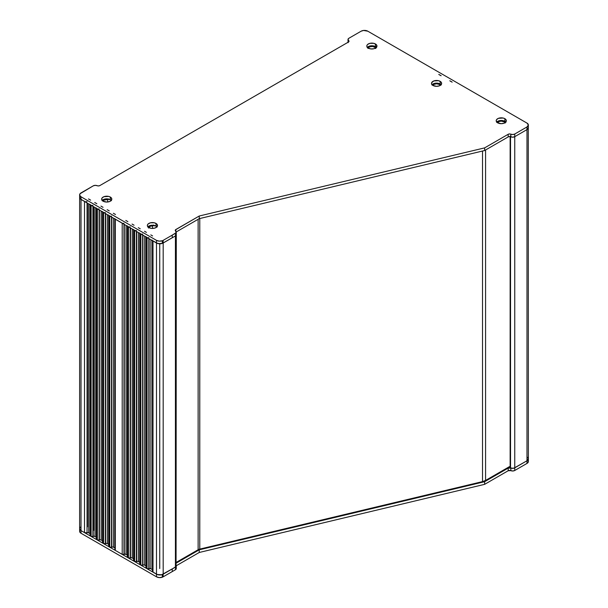 <?xml version="1.0" encoding="UTF-8"?>
<svg xmlns="http://www.w3.org/2000/svg" width="608" height="608" viewBox="0 0 608 608"><rect width="100%" height="100%" fill="white"/><g stroke="black" fill="none" stroke-linecap="round" stroke-linejoin="round"><path stroke-width="0.91" d="M368.129 48.024A3.922 2.265 180 0 1 371.876 46.436A3.922 2.265 180 0 1 375.615 48.024M348.072 42.461L348.012 42.127A2.972 1.718 0 0 0 348.027 42.294A2.972 1.718 180 0 1 348.012 42.127L348.513 41.177M176.267 234.498A2.972 1.718 180 0 1 176.29 234.726L175.423 235.942L163.18 243.002L163.18 574.172L175.423 567.104L175.423 235.942L162.465 243.344L159.836 243.808L156.492 243.002L156.492 574.172A4.735 2.728 0 0 0 163.18 574.172L163.18 243.002A4.735 2.728 180 0 1 156.492 243.002L152.996 240.988L152.996 572.151L152.996 240.988A2.029 1.17 180 0 1 152.403 240.16L152.403 571.322A2.029 1.17 0 0 0 152.996 572.151L156.492 574.172L156.492 240.358L81.016 196.779L79.724 195.381L79.99 193.8L93.252 185.85L95.152 185.356L98.519 185.934L99.818 185.592L348.437 42.051L349.03 41.306L348.019 39.36L348.886 38.266L361.122 31.198L363.546 30.453L367.81 31.198L526.984 123.097L528.367 125.028L526.984 126.958L514.748 134.026L512.848 134.528L509.481 133.942L508.182 134.284L484.637 147.881L199.242 216.015L175.431 229.862L176.039 232.75L172.246 235.121L172.246 237.774L175.492 235.896L175.492 233.252L163.142 240.373A4.735 2.728 180 0 1 162.29 240.76L159.266 241.133L156.492 240.358L81.016 196.779L81.016 199.432A4.735 2.728 180 0 1 79.633 197.501L79.99 196.452M528.276 127.148L528.367 461.495A4.735 2.728 0 0 1 526.984 463.425L514.748 470.493A2.972 1.718 0 0 1 510.842 470.645L510.842 467.993L510.842 470.645L512.848 470.987L514.748 470.493L514.748 467.841A2.972 1.718 180 0 1 510.842 467.993A2.029 1.17 180 0 0 508.182 468.099L508.182 470.744L510.842 470.645A2.029 1.17 0 0 0 508.182 470.744L484.637 484.34L484.637 481.696L484.637 484.34L199.242 552.474L199.242 549.822L199.242 552.474L176.29 565.729L199.242 552.474L484.637 484.34L508.182 470.744L508.182 468.099L484.637 481.696L199.242 549.822L176.29 563.076L199.242 549.822L484.637 481.696L508.182 468.099L513.874 468.19L526.984 460.773A4.735 2.728 0 0 0 528.367 458.842L526.984 460.773L526.984 129.61L526.984 460.773L514.748 467.841L526.984 460.773L514.748 467.841L514.748 136.678L514.748 467.841L512.643 468.342L510.538 467.841A2.972 1.718 0 0 0 514.748 467.841L514.748 470.493L526.984 463.425L526.984 460.773L528.01 459.891L528.276 458.31L528.367 458.842A4.735 2.728 180 0 1 526.984 460.773L526.984 463.425L528.276 462.027L528.01 460.446M87.05 201.59A2.029 1.17 180 0 1 84.504 201.446L84.504 532.608L81.016 530.594L84.504 532.608L84.504 201.446L81.016 199.432L81.016 530.594L79.633 528.664A4.735 2.728 0 0 0 81.016 530.594L81.016 196.779A4.735 2.728 180 0 1 79.633 194.849A4.735 2.728 180 0 1 81.016 192.918L93.252 185.85A2.972 1.718 180 0 1 97.158 185.698A2.029 1.17 180 0 0 99.818 185.592L348.437 42.051A2.029 1.17 180 0 0 349.03 41.23L349.03 41.238A2.029 1.17 180 0 0 348.62 40.516L348.62 41.937L348.62 40.516A2.972 1.718 180 0 1 348.012 39.482A2.972 1.718 180 0 1 348.886 38.266L361.122 31.198A4.735 2.728 180 0 1 367.81 31.198L526.984 123.097A4.735 2.728 180 0 1 528.367 125.028L528.276 128.212L526.984 129.61A4.735 2.728 0 0 0 528.367 127.68A4.735 2.728 180 0 1 526.984 129.61L514.748 136.678A2.972 1.718 180 0 1 510.538 136.678L512.643 137.18L514.748 136.678L512.848 137.172L509.481 136.595L508.182 136.929L484.637 150.526L199.242 218.66L176.252 231.937L199.242 218.66L199.242 216.015L175.841 229.52L175.841 231.215L175.841 229.52A2.029 1.17 180 0 0 175.248 230.348L175.248 230.364A2.029 1.17 180 0 0 175.659 231.055A2.972 1.718 180 0 1 176.267 232.096A2.972 1.718 180 0 1 175.492 233.252L175.492 235.896L163.142 243.018A4.735 2.728 180 0 1 162.29 243.413L157.768 243.527L152.6 240.662M510.538 136.716L510.538 467.841L510.538 136.716M510.142 136.124L510.142 467.286A1.353 0.783 0 0 0 510.538 467.841L510.249 466.99M497.526 122.725A3.922 2.265 180 0 1 501.266 121.136A3.922 2.265 180 0 1 505.005 122.725M432.82 85.371A3.922 2.265 180 0 1 436.567 83.782A3.922 2.265 180 0 1 440.306 85.371M527.569 457.322L528.276 458.31L527.569 457.322M375.79 48.572L375.106 47.416L372.476 46.459L369.466 46.907L367.969 48.488M528.367 127.68L526.984 129.61L514.748 136.678L526.984 129.61L514.748 136.678L514.748 134.026L514.748 136.678A2.972 1.718 0 0 1 510.842 136.83A2.029 1.17 0 0 0 508.182 136.929L508.182 134.284A2.029 1.17 180 0 1 510.842 134.178L510.842 136.83L510.842 134.178A2.972 1.718 180 0 0 514.748 134.026L526.984 126.958L526.984 129.61L526.984 126.958A4.735 2.728 180 0 0 528.367 125.028M505.142 123.052L504.268 121.942L501.486 121.144L499.426 121.402L497.481 122.808M440.352 85.462L439.341 84.444L436.574 83.782L433.8 84.444L432.782 85.454M153.733 225.036L153.588 225.31A2.029 1.17 180 0 1 152.547 225.895L152.547 228.433L152.547 225.895L150.244 226.275L148.512 228.053M108.802 199.105A2.029 1.17 180 0 1 107.639 199.568L107.639 202.008L107.639 199.568L104.204 200.047L102.934 201.218M87.05 532.76L87.05 202.912L87.05 532.76L84.504 532.608A2.029 1.17 0 0 0 87.05 532.76A1.353 0.783 -0 0 1 88.753 532.859L90.045 533.596L88.38 532.699L87.05 532.76M88.753 203.9L88.753 532.859L90.045 533.596L88.753 532.889L88.753 203.9M92.918 205.337A1.353 0.783 180 0 1 91.132 205.268L91.132 536.438L90.44 536.036L90.44 204.866A1.353 0.783 180 0 1 90.045 204.318L90.045 535.481A1.353 0.783 0 0 0 90.44 536.036L91.132 536.438L91.132 205.268L90.44 204.866L90.318 535.01M92.918 536.507L92.918 206.302L93.199 536.378L93.199 206.462L93.199 536.378L91.132 536.438A1.353 0.783 0 0 0 92.918 536.507M94.977 536.446A1.353 0.783 -0 0 0 93.199 536.378L94.574 536.286L96.254 537.183L94.977 536.476L94.977 207.488L94.977 536.446A1.353 0.783 180 0 0 94.726 536.332A1.353 0.783 180 0 1 94.977 536.446M99.127 208.924A1.353 0.783 180 0 1 97.348 208.863L97.348 540.026L96.649 539.623L96.649 208.46A1.353 0.783 180 0 1 96.254 207.906L96.254 539.068A1.353 0.783 0 0 0 96.649 539.623L97.348 540.026L97.348 208.863L96.649 208.46L96.535 538.597M99.127 540.094L99.127 209.889L99.408 539.965L99.408 210.049L99.408 539.965L97.348 540.026A1.353 0.783 0 0 0 99.127 540.094M101.186 540.033A1.353 0.783 -0 0 0 99.408 539.965L100.791 539.874L102.471 540.77L101.186 540.064L101.186 211.075L101.186 540.033A1.353 0.783 180 0 0 100.943 539.919A1.353 0.783 180 0 1 101.186 540.033M105.344 212.511A1.353 0.783 180 0 1 103.565 212.45L103.565 543.613L102.866 543.21L102.866 212.048A1.353 0.783 180 0 1 102.471 211.493L102.471 542.655A1.353 0.783 0 0 0 102.866 543.21L103.565 543.613L103.565 212.45L102.866 212.048L102.752 542.184M105.344 543.681L105.344 213.476L105.625 543.552L105.625 213.636L105.625 543.552L103.565 543.613A1.353 0.783 0 0 0 105.344 543.681M107.403 543.62A1.353 0.783 -0 0 0 105.625 543.552L107.008 543.461L108.68 544.358L107.403 543.651L107.403 214.662L107.403 543.62A1.353 0.783 180 0 0 107.16 543.506A1.353 0.783 180 0 1 107.403 543.62M111.553 216.098A1.353 0.783 180 0 1 109.774 216.038L109.774 547.2L109.075 546.797L109.075 215.635A1.353 0.783 180 0 1 108.68 215.08L108.68 546.242A1.353 0.783 0 0 0 109.075 546.797L109.774 547.2L109.774 216.038L109.075 215.635L108.961 545.771M111.553 547.268L111.553 217.064L111.842 547.139L111.842 217.223L111.842 547.139L109.774 547.2A1.353 0.783 0 0 0 111.553 547.268M113.62 547.208A1.353 0.783 -0 0 0 111.842 547.139L113.217 547.048L114.897 547.945L113.369 547.094A1.353 0.783 180 0 1 113.62 547.208L113.62 218.249L113.62 547.208L114.897 547.945L113.369 547.094A1.353 0.783 180 0 1 113.62 547.208M123.986 223.28A1.353 0.783 180 0 1 122.208 223.212L122.208 554.374L115.292 550.384L115.292 219.222A1.353 0.783 180 0 1 114.897 218.667L114.897 549.83A1.353 0.783 0 0 0 115.292 550.384L122.208 554.374L122.208 223.212L115.292 219.222L115.178 549.358M123.986 554.443L123.986 224.238L124.268 554.321L124.268 224.398L124.268 554.321L122.208 554.374A1.353 0.783 0 0 0 123.986 554.443M126.046 554.382A1.353 0.783 -0 0 0 124.268 554.321L125.651 554.222L127.323 555.127L125.818 554.283A1.353 0.783 180 0 1 126.046 554.39L126.046 225.424L126.046 554.382L127.323 555.127L125.818 554.283A1.353 0.783 180 0 1 126.046 554.39M130.196 226.868A1.353 0.783 180 0 1 128.417 226.799L128.417 557.962L127.718 557.559L127.718 226.396A1.353 0.783 180 0 1 127.323 225.842L127.323 557.012A1.353 0.783 0 0 0 127.718 557.559L128.417 557.962L128.417 226.799L127.718 226.396L127.604 556.533M130.196 558.03L130.196 227.825L130.477 557.908L130.477 227.985L130.477 557.908L128.417 557.962A1.353 0.783 0 0 0 130.196 558.03M132.263 557.969A1.353 0.783 -0 0 0 130.477 557.908L131.86 557.81L133.54 558.714L132.263 557.969L132.263 229.018L132.263 557.969M136.412 230.455A1.353 0.783 180 0 1 134.634 230.386L134.634 561.549L133.935 561.146L133.935 229.984A1.353 0.783 180 0 1 133.54 229.429L133.54 560.599A1.353 0.783 0 0 0 133.935 561.146L134.634 561.549L134.634 230.386L133.935 229.984L133.821 560.12M136.412 561.617L136.412 231.412L136.694 561.496L136.694 231.572L136.694 561.496L134.634 561.549A1.353 0.783 0 0 0 136.412 561.617M138.472 561.556A1.353 0.783 -0 0 0 136.694 561.496L138.077 561.404L139.749 562.316L138.297 561.488A1.353 0.783 180 0 1 138.464 561.572L138.472 232.606L138.472 561.556L139.749 562.316L138.297 561.488A1.353 0.783 180 0 1 138.464 561.572M142.629 234.042A1.353 0.783 180 0 1 140.843 233.974L140.843 565.136L140.152 564.733L140.152 233.571A1.353 0.783 180 0 1 139.749 233.016L139.749 564.186A1.353 0.783 0 0 0 140.152 564.733L140.843 565.136L140.843 233.974L140.152 233.571L140.03 563.707M142.629 565.204L142.629 235L142.91 565.083L142.91 235.159L142.91 565.083L140.843 565.136A1.353 0.783 0 0 0 142.629 565.204M144.689 565.151A1.353 0.783 -0 0 0 142.91 565.083L144.286 564.992L145.966 565.888L144.689 565.151L144.689 236.193L144.689 565.151M148.838 237.629A1.353 0.783 180 0 1 147.06 237.561L147.06 568.723L146.361 568.32L146.361 237.158A1.353 0.783 180 0 1 145.966 236.603L145.966 567.773A1.353 0.783 0 0 0 146.361 568.32L147.06 568.723L147.06 237.561L146.361 237.158L146.247 567.294M148.838 568.792L148.838 238.587L149.12 568.67L149.12 238.746L149.12 568.67L147.06 568.723A1.353 0.783 0 0 0 148.838 568.792M150.898 568.738A1.353 0.783 -0 0 0 149.12 568.67L150.503 568.579L152.403 569.628L150.799 568.708A1.353 0.783 180 0 1 150.883 568.746L150.898 239.78L150.898 568.738L152.403 569.628L150.799 568.708A1.353 0.783 180 0 1 150.883 568.746M175.423 235.942L175.423 567.104A2.972 1.718 -0 0 0 176.29 565.888L175.423 567.104L161.644 574.765L157.206 574.507L152.6 571.824L152.737 570.676M176.236 234.392L176.29 234.726A2.972 1.718 180 0 1 175.568 235.851M176.062 565.235L176.29 234.726A2.972 1.718 0 0 1 175.492 235.896L176.13 234.232M79.724 528.132L80.431 527.144M153.588 225.31L152.547 225.895A3.922 2.265 180 0 0 148.686 227.483M147.455 237.72L146.087 236.93M141.246 234.133L139.87 233.343M135.029 230.546L133.661 229.756M128.82 226.959L127.444 226.168M122.603 223.372L115.018 218.986M110.177 216.197L108.802 215.399M103.96 212.61L102.592 211.812M97.744 209.015L96.376 208.225M91.534 205.428L90.159 204.638M85.067 201.674L80.431 199.014L79.724 196.962M108.885 199.029L107.639 199.568A3.922 2.265 180 0 0 102.995 201.096M198.124 219.306L198.124 549.746L176.29 562.354L198.124 549.746L198.124 219.306M485.572 480.434L485.572 149.986L485.572 480.434L510.142 466.245L485.572 480.434L482.524 481.612A9.394 5.426 0 0 0 485.572 480.434M482.524 151.035L482.524 481.612L199.774 549.108L199.774 218.53L199.774 549.108A5.069 2.926 0 0 0 198.124 549.746L482.524 481.612L482.524 151.035M505.947 122.284L504.853 121.334L504.853 118.682A5.069 2.926 180 0 1 506.335 120.756A5.069 2.926 180 0 1 503.204 123.454A5.069 2.926 180 0 1 497.678 122.824L501.266 123.682L504.085 123.188L505.947 121.874L506.236 120.179L504.853 118.682L503.204 118.051L498.446 118.317L496.584 119.632L496.196 120.756L497.678 122.824A5.069 2.926 180 0 1 496.196 120.756A5.069 2.926 180 0 1 499.328 118.051A5.069 2.926 180 0 1 504.853 118.682L504.853 121.334A5.069 2.926 0 0 0 496.744 122.079M111.416 200.655L110.322 199.705L110.322 197.053A5.069 2.926 180 0 1 111.804 199.128A5.069 2.926 180 0 1 108.672 201.826A5.069 2.926 180 0 1 103.147 201.195L106.734 202.054L109.554 201.56L111.416 200.245L111.705 198.55L110.322 197.053L108.672 196.422L103.915 196.688L102.053 198.003L101.665 199.128L103.147 201.195A5.069 2.926 180 0 1 101.665 199.128A5.069 2.926 180 0 1 104.796 196.422A5.069 2.926 180 0 1 110.322 197.053L110.322 199.705A5.069 2.926 0 0 0 102.212 200.45M157.115 227.035L156.013 226.085L156.013 223.44A5.069 2.926 180 0 1 157.502 225.507A5.069 2.926 180 0 1 154.371 228.213A5.069 2.926 180 0 1 148.846 227.574L151.445 228.38L154.371 228.213L156.644 227.134L157.404 224.937L156.644 223.881L154.371 222.802L150.488 222.802L148.215 223.881L147.455 224.937L147.455 226.077L148.846 227.574A5.069 2.926 180 0 1 147.364 225.507A5.069 2.926 180 0 1 150.488 222.802A5.069 2.926 180 0 1 156.013 223.44L156.013 226.085A5.069 2.926 0 0 0 147.911 226.83M376.557 47.576L375.455 46.626L375.455 43.981A5.069 2.926 180 0 1 376.945 46.048A5.069 2.926 180 0 1 373.814 48.754A5.069 2.926 180 0 1 368.288 48.116L370.88 48.921L373.814 48.754L376.086 47.675L376.846 45.478L376.086 44.422L373.814 43.343L369.93 43.343L367.658 44.422L366.898 45.478L366.898 46.618L368.288 48.116A5.069 2.926 180 0 1 366.806 46.048A5.069 2.926 180 0 1 369.93 43.343A5.069 2.926 180 0 1 375.455 43.981L375.455 46.626A5.069 2.926 0 0 0 367.354 47.371M441.248 84.93L440.146 83.98L440.146 81.328A5.069 2.926 180 0 1 441.636 83.395A5.069 2.926 180 0 1 438.505 86.1A5.069 2.926 180 0 1 432.98 85.47L436.567 86.328L439.379 85.834L441.248 84.52L441.537 82.825L440.777 81.768L438.505 80.697L433.747 80.963L431.589 82.825L431.589 83.972L432.98 85.47A5.069 2.926 180 0 1 431.498 83.395A5.069 2.926 180 0 1 434.621 80.697A5.069 2.926 180 0 1 440.146 81.328L440.146 83.98A5.069 2.926 0 0 0 432.045 84.725M81.016 199.432L156.492 243.002L81.016 199.432L79.633 197.501A4.735 2.728 0 0 0 81.016 199.432M348.141 42.621L348.278 41.42M505.788 122.079A5.069 2.926 0 0 0 504.853 121.334L500.278 120.528L497.678 121.334L496.584 122.284M111.256 200.45A5.069 2.926 0 0 0 110.322 199.705L105.746 198.9L103.147 199.705L102.053 200.655M156.955 226.83A5.069 2.926 0 0 0 156.013 226.085L151.445 225.287L149.614 225.72L147.744 227.035M376.39 47.371A5.069 2.926 0 0 0 375.455 46.626L370.88 45.828L369.056 46.261L367.186 47.576M441.089 84.725A5.069 2.926 0 0 0 440.146 83.98L435.579 83.174L433.747 83.615L431.878 84.93M90.615 200.146A1.353 0.783 0 0 0 90.417 200.002L88.753 199.044A1.353 0.783 0 0 0 88.51 198.93L90.615 200.146A1.353 0.783 180 0 0 90.417 200.002L88.753 199.044A1.353 0.783 180 0 0 88.51 198.93L90.615 200.146M96.832 203.733A1.353 0.783 0 0 0 96.634 203.589L94.977 202.631A1.353 0.783 0 0 0 94.726 202.517L96.832 203.733A1.353 0.783 180 0 0 96.634 203.589L94.977 202.631A1.353 0.783 180 0 0 94.726 202.517L96.832 203.733M103.041 207.32A1.353 0.783 0 0 0 102.851 207.176L101.186 206.218A1.353 0.783 0 0 0 100.943 206.104L103.041 207.32A1.353 0.783 180 0 0 102.851 207.176L101.186 206.218A1.353 0.783 180 0 0 100.943 206.104L103.041 207.32M109.258 210.908A1.353 0.783 0 0 0 109.06 210.763L107.403 209.806A1.353 0.783 0 0 0 107.16 209.692L109.258 210.908A1.353 0.783 180 0 0 109.06 210.763L107.403 209.806A1.353 0.783 180 0 0 107.16 209.692L109.258 210.908M115.474 214.495A1.353 0.783 0 0 0 115.277 214.35L113.62 213.393A1.353 0.783 0 0 0 113.369 213.279L115.474 214.495A1.353 0.783 180 0 0 115.277 214.35L113.62 213.423A1.353 0.783 180 0 0 113.369 213.279L115.474 214.495M127.878 221.654A1.353 0.783 0 0 0 127.703 221.532L126.046 220.575A1.353 0.783 0 0 0 125.818 220.468L127.878 221.654A1.353 0.783 180 0 0 127.703 221.532L126.046 220.598A1.353 0.783 180 0 0 125.818 220.468L127.878 221.654M134.064 225.234A1.353 0.783 0 0 0 133.912 225.12L132.255 224.162A1.353 0.783 0 0 0 132.058 224.071L134.064 225.234A1.353 0.783 180 0 0 133.912 225.12L132.255 224.162A1.353 0.783 180 0 0 132.058 224.071L134.064 225.234M140.25 228.806A1.353 0.783 0 0 0 140.121 228.714L138.464 227.757A1.353 0.783 0 0 0 138.297 227.673L140.25 228.806A1.353 0.783 180 0 0 140.121 228.714L138.464 227.764A1.353 0.783 180 0 0 138.297 227.673L140.25 228.806M146.429 232.37A1.353 0.783 0 0 0 146.33 232.302L144.674 231.344A1.353 0.783 0 0 0 144.544 231.276L146.429 232.37A1.353 0.783 180 0 0 146.33 232.302L144.674 231.352A1.353 0.783 180 0 0 144.544 231.276L146.429 232.37M152.593 235.927A1.353 0.783 0 0 0 152.54 235.896L150.883 234.931A1.353 0.783 0 0 0 150.799 234.893L152.593 235.927A1.353 0.783 180 0 0 152.54 235.896L150.883 234.931A1.353 0.783 180 0 0 150.799 234.893L152.593 235.927M449.829 80.758A1.353 0.783 0 0 0 450.11 81.001L451.767 81.958A1.353 0.783 0 0 0 452.185 82.126L449.829 80.758A1.353 0.783 180 0 0 450.11 81.001L451.767 81.958A1.353 0.783 180 0 0 452.185 82.126L449.829 80.758M438.778 74.381A1.353 0.783 0 0 0 439.06 74.617L440.716 75.574A1.353 0.783 0 0 0 441.134 75.742L438.778 74.381A1.353 0.783 180 0 0 439.06 74.617L440.716 75.574A1.353 0.783 180 0 0 441.134 75.742L438.778 74.381M156.492 240.358L156.492 243.002A4.735 2.728 0 0 0 162.29 243.413L162.29 240.76A4.735 2.728 180 0 1 156.492 240.358M162.29 243.413A4.735 2.728 0 0 0 163.142 243.018L163.142 240.373A4.735 2.728 180 0 1 162.29 240.76L162.29 243.413M172.246 235.121L163.142 240.373L163.142 243.018L172.246 237.774L172.246 235.121M484.637 150.526L484.637 147.881L199.242 216.015L199.242 218.66L484.637 150.526L508.182 136.929L508.182 134.284L484.637 147.881L484.637 150.526M79.724 530.776L79.99 532.357L81.016 533.246L156.492 576.817L156.492 574.172L81.016 530.594L81.016 533.246L156.492 576.817L159.266 577.6L162.29 577.228A4.735 2.728 0 0 0 163.142 576.832L175.492 569.711L175.492 567.066L172.246 568.936L172.246 571.588L175.492 569.711L176.259 568.632M79.633 194.849L79.633 531.316A4.735 2.728 0 0 0 81.016 533.246L81.016 530.594A4.735 2.728 180 0 1 79.633 528.664L81.016 530.594L156.492 574.172L159.266 574.948L162.29 574.575A4.735 2.728 180 0 1 156.492 574.172L156.492 576.817A4.735 2.728 0 0 0 162.29 577.228L162.29 574.575L162.29 577.228A4.735 2.728 0 0 0 163.142 576.832L163.142 574.195L163.142 576.832L172.246 571.588L172.246 568.936L176.039 566.565M145.966 565.919L144.544 565.09A1.353 0.783 180 0 1 144.674 565.159L145.966 565.911L144.674 565.166A1.353 0.783 180 0 0 144.544 565.09L145.966 565.919M133.54 558.744L132.058 557.886A1.353 0.783 180 0 1 132.255 557.977L133.54 558.722L132.255 558A1.353 0.783 180 0 0 132.058 557.886L133.54 558.744M108.68 544.388L107.16 543.506L108.68 544.388M102.471 540.801L100.943 539.919L102.471 540.801M96.254 537.214L94.726 536.332L96.254 537.214M90.045 533.626L88.51 532.745A1.353 0.783 180 0 1 88.753 532.859A1.353 0.783 180 0 0 88.51 532.745L90.045 533.626M175.568 567.013A2.972 1.718 180 0 1 175.492 567.066L175.492 569.711A2.972 1.718 0 0 0 176.267 568.556L176.267 565.911M348.012 42.302L348.012 39.482M93.693 206.75L93.693 530.419M87.506 203.178L87.506 526.84M159.729 243.808L159.729 568.541M176.267 232.096L176.267 234.741"/></g></svg>
